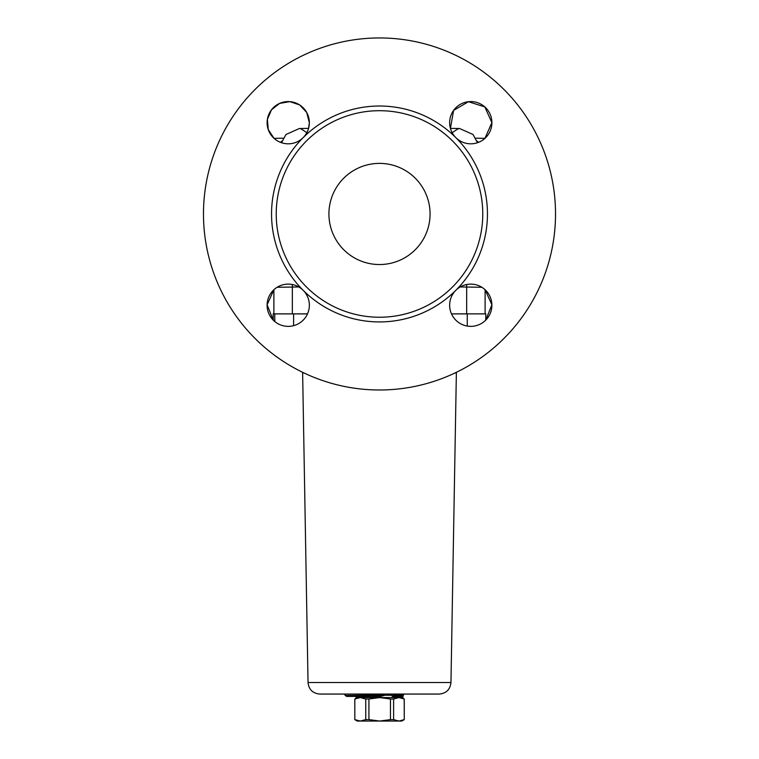 <?xml version="1.0" encoding="UTF-8"?>
<svg xmlns="http://www.w3.org/2000/svg" width="759" height="759" viewBox="0 0 759 759"><rect width="100%" height="100%" fill="white"/><g stroke="black" fill="none" stroke-linecap="round" stroke-linejoin="round"><path stroke-width="1.14" d="M288.23 284.122A21.119 21.119 0 0 1 298.79 323.533A21.119 21.119 0 0 1 267.823 310.706A21.119 21.119 0 0 1 288.23 284.122M283.297 138.195L274.056 138.356L268.288 129.637L267.367 119.419L271.504 109.799L279.578 103.423L289.815 101.63L299.653 104.932L306.702 112.455L309.349 122.692A21.119 21.119 0 0 1 269.938 133.252A21.119 21.119 0 0 1 282.756 102.294A21.119 21.119 0 0 1 309.349 122.692L308.571 128.366L299.378 128.527L285.991 134.485L281.513 142.72M470.77 143.812A21.119 21.119 0 0 1 460.21 104.4A21.119 21.119 0 0 1 491.177 117.228A21.119 21.119 0 0 1 470.77 143.812M449.651 305.241A21.119 21.119 0 0 1 489.062 294.682A21.119 21.119 0 0 1 476.244 325.639A21.119 21.119 0 0 1 449.651 305.241M379.5 37.95A176.012 176.012 0 0 1 531.936 301.978A176.012 176.012 0 0 1 227.064 301.978A176.012 176.012 0 0 1 379.5 37.95M273.914 313.856A2.343 2.343 90 0 0 273.914 313.903L273.961 313.903A2.343 2.343 90 0 1 273.961 313.856L273.174 313.856A2.343 2.343 90 0 0 273.174 313.903L273.278 320.165L267.111 304.805L273.895 289.739L273.895 313.856L307.49 313.903M477.487 142.72L473.009 134.485L459.622 128.527L450.429 128.366L453.597 110.406L468.445 101.706L484.84 106.934L491.889 122.635L484.935 138.356L475.703 138.195M485.105 313.856L485.105 289.729L491.889 304.805L485.722 320.165L485.826 313.903A2.343 2.343 90 0 0 485.826 313.856L451.491 313.856M455.836 290.308A107.958 107.958 0 0 1 303.164 290.308A107.958 107.958 0 0 1 379.5 106.013A107.958 107.958 0 0 1 455.836 290.308M379.5 110.7A103.262 103.262 0 0 1 468.929 265.603A103.262 103.262 0 0 1 290.071 265.603A103.262 103.262 0 0 1 379.5 110.7M379.5 264.54A50.578 50.578 0 0 0 423.304 188.678A50.578 50.578 0 0 0 335.696 188.678A50.578 50.578 0 0 0 379.5 264.54M460.201 286.959L481.87 287.263M478.549 142.331L476.956 140.984M282.044 140.984L280.451 142.331M459.622 128.527C459.005 128.138 456.358 129.685 451.69 133.148M307.31 133.148C302.642 129.685 299.995 128.138 299.378 128.527M277.13 287.263L292.338 287.063L292.31 284.511M307.509 313.856L293.6 313.856M402.972 696.202L402.972 697.578L356.028 697.578L356.028 696.411L346.531 696.411L344.036 694.058L319.767 694.058L439.233 694.058L354.861 694.058M370.914 694.058L387.735 694.058L384.149 695.472L370.658 695.472L371.768 696.411L380.563 696.411L384.149 695.472M347.556 694.058L370.525 694.058M390.657 694.058L391.587 695.472L396.321 694.997L395.392 694.058L390.619 694.058L395.316 694.058M395.354 694.058L397.251 696.411L398.665 695.472L396.321 694.997L403.323 694.997L404.262 694.058L399.576 694.058M399.538 694.058L404.234 694.058M347.005 695.472L346.863 696.411M397.716 696.411L402.374 696.411L403.323 695.472L398.665 695.472L399.613 694.058M391.568 695.472L392.517 696.411L391.587 695.472L396.283 695.472L397.251 696.411M392.517 696.411L397.213 696.411L392.517 696.411M391.568 694.997L390.619 694.058M369.548 694.058L370.658 695.472L345.715 695.472L346.977 696.411L371.768 696.411M345.279 694.997L344.472 694.058M384.149 694.997L345.279 695.472M403.323 694.997L403.323 695.472M453.721 373.57L456.368 372.555M439.233 694.058C446.264 693.394 450.172 689.551 450.96 682.531L308.04 682.531L302.623 372.555L304.625 373.267M401.796 697.578L404.262 699.001L404.262 719.627L398.902 721.05L393.608 719.627L393.608 699.001L398.902 697.578L404.205 699.001L404.262 719.627L401.796 721.05L357.204 721.05L354.795 719.627M360.288 697.578L365.753 699.001L365.753 719.627L360.288 721.05L354.823 719.627L354.823 699.001L360.288 697.578M379.699 697.578L390.468 699.001L390.468 719.627L379.699 721.05L368.931 719.627L368.931 699.001L379.699 697.578M393.608 719.627L390.468 719.627M368.931 719.627L365.753 719.627M354.823 719.627L354.795 699.001M393.608 699.001L390.468 699.001M368.931 699.001L365.753 699.001M354.823 699.001L357.204 697.578M484.242 355.43L482.781 356.493M482.344 356.815L484.261 355.411M275.28 355.81L276.627 356.815M276.086 356.654L276.656 356.815M466.69 284.511L466.662 313.856M292.338 313.856L292.338 287.063L298.799 286.959M384.149 695.235L391.568 695.235M467.259 313.856L485.826 313.903L485.722 320.165M451.51 313.903L467.259 313.903L467.259 326.066M274.701 313.856A2.343 2.343 90 0 0 274.701 313.903L293.6 313.903L293.6 325.668M273.961 313.903L274.701 313.903L274.834 321.569M273.164 313.856L273.914 313.903M308.04 682.531C308.828 689.551 312.736 693.394 319.767 694.058M450.96 682.531L456.377 372.308M273.278 320.165L273.174 313.903"/></g></svg>
